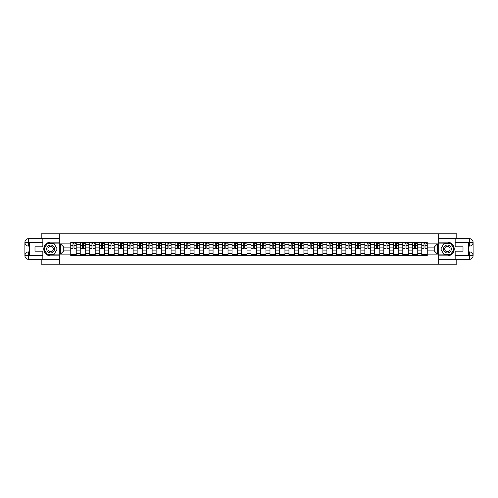 <?xml version="1.0" encoding="UTF-8"?>
<svg xmlns="http://www.w3.org/2000/svg" width="498" height="498" viewBox="0 0 498 498"><rect width="100%" height="100%" fill="white"/><g stroke="black" fill="none" stroke-linecap="round" stroke-linejoin="round"><path stroke-width="0.75" d="M41.197 259.34L41.197 264.201L456.803 264.201L456.803 259.34M456.803 238.66L456.803 233.799L41.197 233.799L41.197 238.66M80.24 255.536L80.24 244.319L76.225 244.319L76.225 255.536M76.225 244.319L76.225 242.464M80.24 244.319L80.24 242.464M85.712 242.464L85.712 255.536M89.727 255.536L89.727 242.464M95.199 242.464L95.199 255.536M99.214 255.536L99.214 242.464M104.686 242.464L104.686 255.536M108.701 255.536L108.701 242.464M114.173 242.464L114.173 255.536M118.188 255.536L118.188 242.464M123.66 242.464L123.66 255.536M127.675 255.536L127.675 242.464M133.147 242.464L133.147 255.536M137.162 255.536L137.162 242.464M142.633 242.464L142.633 255.536M146.649 255.536L146.649 242.464M152.12 242.464L152.12 255.536M156.135 255.536L156.135 242.464M161.607 242.464L161.607 255.536M165.622 255.536L165.622 242.464M171.094 242.464L171.094 255.536M175.109 255.536L175.109 242.464M180.581 242.464L180.581 255.536M184.596 255.536L184.596 242.464M190.074 242.464L190.074 255.536M194.083 255.536L194.083 242.464M199.561 242.464L199.561 255.536M203.57 255.536L203.57 242.464M209.048 242.464L209.048 255.536M213.057 255.536L213.057 242.464M218.535 242.464L218.535 255.536M222.544 255.536L222.544 242.464M228.022 242.464L228.022 255.536M232.031 255.536L232.031 242.464M237.509 242.464L237.509 255.536M241.518 255.536L241.518 242.464M246.996 242.464L246.996 255.536M251.004 255.536L251.004 242.464M256.482 242.464L256.482 255.536M260.491 255.536L260.491 242.464M265.969 242.464L265.969 255.536M269.978 255.536L269.978 242.464M275.456 242.464L275.456 255.536M279.465 255.536L279.465 242.464M284.943 242.464L284.943 255.536M288.952 255.536L288.952 242.464M294.43 242.464L294.43 255.536M298.439 255.536L298.439 242.464M303.917 242.464L303.917 255.536M307.926 255.536L307.926 242.464M313.404 242.464L313.404 255.536M317.419 255.536L317.419 242.464M322.891 242.464L322.891 255.536M326.906 255.536L326.906 242.464M332.378 242.464L332.378 255.536M336.393 255.536L336.393 242.464M341.865 242.464L341.865 255.536M345.88 255.536L345.88 242.464M351.351 242.464L351.351 255.536M355.367 255.536L355.367 242.464M360.838 242.464L360.838 255.536M364.853 255.536L364.853 242.464M370.325 242.464L370.325 255.536M374.34 255.536L374.34 242.464M379.812 242.464L379.812 255.536M383.827 255.536L383.827 242.464M389.299 242.464L389.299 255.536M393.314 255.536L393.314 242.464M398.786 242.464L398.786 255.536M402.801 255.536L402.801 242.464M408.273 242.464L408.273 255.536M412.288 255.536L412.288 242.464M417.76 242.464L417.76 255.536M421.775 255.536L421.775 242.464M421.775 250.886L417.76 250.886M412.288 250.886L408.273 250.886M402.801 250.886L398.786 250.886M393.314 250.886L389.299 250.886M383.827 250.886L379.812 250.886M374.34 250.886L370.325 250.886M364.853 250.886L360.838 250.886M355.367 250.886L351.351 250.886M345.88 250.886L341.865 250.886M336.393 250.886L332.378 250.886M326.906 250.886L322.891 250.886M317.419 250.886L313.404 250.886M307.926 250.886L303.917 250.886M298.439 250.886L294.43 250.886M288.952 250.886L284.943 250.886M279.465 250.886L275.456 250.886M269.978 250.886L265.969 250.886M260.491 250.886L256.482 250.886M251.004 250.886L246.996 250.886M241.518 250.886L237.509 250.886M232.031 250.886L228.022 250.886M222.544 250.886L218.535 250.886M213.057 250.886L209.048 250.886M203.57 250.886L199.561 250.886M194.083 250.886L190.074 250.886M184.596 250.886L180.581 250.886M175.109 250.886L171.094 250.886M165.622 250.886L161.607 250.886M156.135 250.886L152.12 250.886M146.649 250.886L142.633 250.886M137.162 250.886L133.147 250.886M127.675 250.886L123.66 250.886M118.188 250.886L114.173 250.886M108.701 250.886L104.686 250.886M99.214 250.886L95.199 250.886M89.727 250.886L85.712 250.886M80.24 250.886L76.225 250.886M421.775 247.114L417.76 247.114M412.288 247.114L408.273 247.114M402.801 247.114L398.786 247.114M393.314 247.114L389.299 247.114M383.827 247.114L379.812 247.114M374.34 247.114L370.325 247.114M364.853 247.114L360.838 247.114M355.367 247.114L351.351 247.114M345.88 247.114L341.865 247.114M336.393 247.114L332.378 247.114M326.906 247.114L322.891 247.114M317.419 247.114L313.404 247.114M307.926 247.114L303.917 247.114M298.439 247.114L294.43 247.114M288.952 247.114L284.943 247.114M279.465 247.114L275.456 247.114M269.978 247.114L265.969 247.114M260.491 247.114L256.482 247.114M251.004 247.114L246.996 247.114M241.518 247.114L237.509 247.114M232.031 247.114L228.022 247.114M222.544 247.114L218.535 247.114M213.057 247.114L209.048 247.114M203.57 247.114L199.561 247.114M194.083 247.114L190.074 247.114M184.596 247.114L180.581 247.114M175.109 247.114L171.094 247.114M165.622 247.114L161.607 247.114M156.135 247.114L152.12 247.114M146.649 247.114L142.633 247.114M137.162 247.114L133.147 247.114M127.675 247.114L123.66 247.114M118.188 247.114L114.173 247.114M108.701 247.114L104.686 247.114M99.214 247.114L95.199 247.114M89.727 247.114L85.712 247.114M80.24 247.114L76.225 247.114M63.763 250.886L70.753 250.886L70.753 247.114L63.763 247.114L63.763 250.886L60.538 254.111L60.538 243.889L70.753 243.889L70.753 247.114M427.247 247.114L427.247 250.886L434.237 250.886L434.237 247.114L427.247 247.114L427.247 242.464L70.753 242.464L70.753 243.889M427.247 243.889L437.462 243.889L437.462 254.111L427.247 254.111L427.247 250.886M70.753 250.886L70.753 255.536L427.247 255.536L427.247 254.111M70.753 254.111L60.538 254.111M438.682 264.201L438.682 233.799M59.318 264.201L59.318 233.799M76.225 254.627L70.753 254.627M72.976 243.373L74.009 243.373M85.712 254.627L80.24 254.627M82.463 243.373L83.496 243.373M95.199 254.627L89.727 254.627M91.949 243.373L92.983 243.373M104.686 254.627L99.214 254.627M101.436 243.373L102.47 243.373M114.173 254.627L108.701 254.627M110.923 243.373L111.957 243.373M123.66 254.627L118.188 254.627M120.41 243.373L121.444 243.373M133.147 254.627L127.675 254.627M129.897 243.373L130.93 243.373M142.633 254.627L137.162 254.627M139.384 243.373L140.417 243.373M152.12 254.627L146.649 254.627M148.871 243.373L149.904 243.373M161.607 254.627L156.135 254.627M158.358 243.373L159.391 243.373M171.094 254.627L165.622 254.627M167.845 243.373L168.878 243.373M180.581 254.627L175.109 254.627M177.332 243.373L178.365 243.373M190.074 254.627L184.596 254.627M186.818 243.373L187.852 243.373M199.561 254.627L194.083 254.627M196.305 243.373L197.339 243.373M209.048 254.627L203.57 254.627M205.792 243.373L206.826 243.373M218.535 254.627L213.057 254.627M215.279 243.373L216.313 243.373M228.022 254.627L222.544 254.627M224.766 243.373L225.799 243.373M237.509 254.627L232.031 254.627M234.253 243.373L235.286 243.373M246.996 254.627L241.518 254.627M243.74 243.373L244.773 243.373M256.482 254.627L251.004 254.627M253.227 243.373L254.26 243.373M265.969 254.627L260.491 254.627M262.714 243.373L263.747 243.373M275.456 254.627L269.978 254.627M272.201 243.373L273.234 243.373M284.943 254.627L279.465 254.627M281.687 243.373L282.721 243.373M294.43 254.627L288.952 254.627M291.174 243.373L292.208 243.373M303.917 254.627L298.439 254.627M300.661 243.373L301.695 243.373M313.404 254.627L307.926 254.627M310.148 243.373L311.182 243.373M322.891 254.627L317.419 254.627M319.635 243.373L320.668 243.373M332.378 254.627L326.906 254.627M329.122 243.373L330.155 243.373M341.865 254.627L336.393 254.627M338.609 243.373L339.642 243.373M351.351 254.627L345.88 254.627M348.096 243.373L349.129 243.373M360.838 254.627L355.367 254.627M357.583 243.373L358.616 243.373M370.325 254.627L364.853 254.627M367.07 243.373L368.103 243.373M379.812 254.627L374.34 254.627M376.556 243.373L377.59 243.373M389.299 254.627L383.827 254.627M386.043 243.373L387.077 243.373M398.786 254.627L393.314 254.627M395.53 243.373L396.564 243.373M408.273 254.627L402.801 254.627M405.017 243.373L406.051 243.373M417.76 254.627L412.288 254.627M414.504 243.373L415.537 243.373M427.247 254.627L421.775 254.627M423.991 243.373L425.024 243.373M60.538 243.889L63.763 247.114M434.237 250.886L437.462 254.111M434.237 247.114L437.462 243.889M74.009 248.091L76.194 248.303L74.009 248.303L74.009 242.526L76.194 242.526L74.98 242.526M76.194 248.091L76.194 242.526M72.976 243.317L74.009 243.317M74.98 243.317L75.403 243.317M71.998 242.526L70.784 242.526L70.784 248.303L72.976 248.303L72.976 242.526L72.092 242.526M70.784 242.526L74.887 242.526M83.496 248.091L85.681 248.303L83.496 248.303L83.496 242.526L85.681 242.526L84.467 242.526M85.681 248.091L85.681 242.526M82.463 243.317L83.496 243.317M84.467 243.317L84.89 243.317M81.485 242.526L80.271 242.526L80.271 248.303L82.463 248.303L82.463 242.526L81.579 242.526M80.271 242.526L84.374 242.526M92.983 248.091L95.168 248.303L92.983 248.303L92.983 242.526L95.168 242.526L93.954 242.526M95.168 248.091L95.168 242.526M91.949 243.317L92.983 243.317M93.954 243.317L94.377 243.317M90.972 242.526L89.758 242.526L89.758 248.303L91.949 248.303L91.949 242.526L91.066 242.526M89.758 242.526L93.861 242.526M29.463 246.112L28.641 246.112A3.741 3.741 0 0 1 24.9 242.401A3.741 3.741 0 0 1 28.641 238.66L59.262 238.66L59.262 242.159L50.622 242.159A6.841 6.841 0 0 0 43.78 249A6.841 6.841 0 0 0 50.622 255.841L59.262 255.841L59.262 259.34L28.641 259.34A3.741 3.741 0 0 1 24.9 255.599A3.741 3.741 0 0 1 28.641 251.888L29.463 251.888M59.262 255.841L59.262 242.159M42.84 238.66L42.84 246.84L34.997 246.84L34.997 251.16L42.84 251.16L42.84 259.34M28.641 246.112A3.741 3.741 0 0 1 24.9 242.401L28.641 242.464L28.641 246.112A3.741 3.741 0 0 1 24.9 242.401L24.9 255.599L42.84 255.692M28.641 255.692L28.641 259.34A3.741 3.741 0 0 1 24.9 255.599A3.741 3.741 0 0 1 28.641 251.888L28.641 255.536L29.463 255.536L29.463 242.464L28.641 242.464M59.262 243.13L47.235 243.13L43.849 249L47.235 254.87L59.262 254.87M468.537 251.888L469.359 251.888A3.741 3.741 0 0 1 473.1 255.599A3.741 3.741 0 0 1 469.359 259.34L438.738 259.34L438.738 255.841L447.378 255.841A6.841 6.841 0 0 0 454.22 249A6.841 6.841 0 0 0 447.378 242.159L438.738 242.159L438.738 238.66L469.359 238.66A3.741 3.741 0 0 1 473.1 242.401A3.741 3.741 0 0 1 469.359 246.112L468.537 246.112M438.738 242.159L438.738 255.841M455.16 259.34L455.16 251.16L463.003 251.16L463.003 246.84L455.16 246.84L455.16 238.66M469.359 251.888A3.741 3.741 0 0 1 473.1 255.599L469.359 255.536L469.359 251.888A3.741 3.741 0 0 1 473.1 255.599L473.1 242.401L455.16 242.308M469.359 242.308L469.359 238.66A3.741 3.741 0 0 1 473.1 242.401A3.741 3.741 0 0 1 469.359 246.112L469.359 242.464L468.537 242.464L468.537 255.536L469.359 255.536M438.738 254.87L450.765 254.87L454.151 249L450.765 243.13L438.738 243.13M46.669 249A3.953 3.953 0 0 0 50.622 252.953A3.953 3.953 0 0 0 54.575 249A3.953 3.953 0 0 0 50.622 245.047A3.953 3.953 0 0 0 46.669 249M47.92 249A2.708 2.708 0 0 0 50.622 251.708A2.708 2.708 0 0 0 53.33 249A2.708 2.708 0 0 0 50.622 246.292A2.708 2.708 0 0 0 47.92 249M53.909 243.317L57.189 249L53.909 254.683L47.341 254.683L44.061 249L47.341 243.317L53.909 243.317M443.425 249A3.953 3.953 0 0 0 447.378 252.953A3.953 3.953 0 0 0 451.331 249A3.953 3.953 0 0 0 447.378 245.047A3.953 3.953 0 0 0 443.425 249M444.67 249A2.708 2.708 0 0 0 447.378 251.708A2.708 2.708 0 0 0 450.08 249A2.708 2.708 0 0 0 447.378 246.292A2.708 2.708 0 0 0 444.67 249M450.659 243.317L453.939 249L450.659 254.683L444.091 254.683L440.811 249L444.091 243.317L450.659 243.317M102.47 248.091L104.655 248.303L102.47 248.303L102.47 242.526L104.655 242.526L103.441 242.526M104.655 248.091L104.655 242.526M101.436 243.317L102.47 243.317M103.441 243.317L103.864 243.317M100.459 242.526L99.245 242.526L99.245 248.303L101.436 248.303L101.436 242.526L100.552 242.526M99.245 242.526L103.347 242.526M111.957 248.091L114.142 248.303L111.957 248.303L111.957 242.526L114.142 242.526L112.928 242.526M114.142 248.091L114.142 242.526M110.923 243.317L111.957 243.317M112.928 243.317L113.351 243.317M109.946 242.526L108.732 242.526L108.732 248.303L110.923 248.303L110.923 242.526L110.039 242.526M108.732 242.526L112.834 242.526M121.444 248.091L123.635 248.303L121.444 248.303L121.444 242.526L123.635 242.526L122.415 242.526M123.635 248.091L123.635 242.526M120.41 243.317L121.444 243.317M122.415 243.317L122.844 243.317M119.433 242.526L118.219 242.526L118.219 248.303L120.41 248.303L120.41 242.526L119.526 242.526M118.219 242.526L122.321 242.526M130.93 248.091L133.122 248.303L130.93 248.303L130.93 242.526L133.122 242.526L131.902 242.526M133.122 248.091L133.122 242.526M129.897 243.317L130.93 243.317M131.902 243.317L132.331 243.317M128.92 242.526L127.706 242.526L127.706 248.303L129.897 248.303L129.897 242.526L129.013 242.526M127.706 242.526L131.808 242.526M140.417 248.091L142.609 248.303L140.417 248.303L140.417 242.526L142.609 242.526L141.388 242.526M142.609 248.091L142.609 242.526M139.384 243.317L140.417 243.317M141.388 243.317L141.818 243.317M138.407 242.526L137.193 242.526L137.193 248.303L139.384 248.303L139.384 242.526L138.5 242.526M137.193 242.526L141.301 242.526M149.904 248.091L152.095 248.303L149.904 248.303L149.904 242.526L152.095 242.526L150.875 242.526M152.095 248.091L152.095 242.526M148.871 243.317L149.904 243.317M150.875 243.317L151.305 243.317M147.894 242.526L146.68 242.526L146.68 248.303L148.871 248.303L148.871 242.526L147.987 242.526M146.68 242.526L150.788 242.526M159.391 248.091L161.582 248.303L159.391 248.303L159.391 242.526L161.582 242.526L160.362 242.526M161.582 248.091L161.582 242.526M158.358 243.317L159.391 243.317M160.362 243.317L160.792 243.317M157.38 242.526L156.167 242.526L156.167 248.303L158.358 248.303L158.358 242.526L157.474 242.526M156.167 242.526L160.275 242.526M168.878 248.091L171.069 248.303L168.878 248.303L168.878 242.526L171.069 242.526L169.849 242.526M171.069 248.091L171.069 242.526M167.845 243.317L168.878 243.317M169.849 243.317L170.279 243.317M166.874 242.526L165.653 242.526L165.653 248.303L167.845 248.303L167.845 242.526L166.961 242.526M165.653 242.526L169.762 242.526M178.365 248.091L180.556 248.303L178.365 248.303L178.365 242.526L180.556 242.526L179.336 242.526M180.556 248.091L180.556 242.526M177.332 243.317L178.365 243.317M179.336 243.317L179.766 243.317M176.36 242.526L175.14 242.526L175.14 248.303L177.332 248.303L177.332 242.526L176.448 242.526M175.14 242.526L179.249 242.526M187.852 248.091L190.043 248.303L187.852 248.303L187.852 242.526L190.043 242.526L188.823 242.526M190.043 248.091L190.043 242.526M186.818 243.317L187.852 243.317M188.823 243.317L189.252 243.317M185.847 242.526L184.627 242.526L184.627 248.303L186.818 248.303L186.818 242.526L185.935 242.526M184.627 242.526L188.736 242.526M197.339 248.091L199.53 248.303L197.339 248.303L197.339 242.526L199.53 242.526L198.31 242.526M199.53 248.091L199.53 242.526M196.305 243.317L197.339 243.317M198.31 243.317L198.739 243.317M195.334 242.526L194.114 242.526L194.114 248.303L196.305 248.303L196.305 242.526L195.421 242.526M194.114 242.526L198.223 242.526M206.826 248.091L209.017 248.303L206.826 248.303L206.826 242.526L209.017 242.526L207.797 242.526M209.017 248.091L209.017 242.526M205.792 243.317L206.826 243.317M207.797 243.317L208.226 243.317M204.821 242.526L203.601 242.526L203.601 248.303L205.792 248.303L205.792 242.526L204.908 242.526M203.601 242.526L207.71 242.526M216.313 248.091L218.504 248.303L216.313 248.303L216.313 242.526L218.504 242.526L217.284 242.526M218.504 248.091L218.504 242.526M215.279 243.317L216.313 243.317M217.284 243.317L217.713 243.317M214.308 242.526L213.088 242.526L213.088 248.303L215.279 248.303L215.279 242.526L214.395 242.526M213.088 242.526L217.196 242.526M225.799 248.091L227.991 248.303L225.799 248.303L225.799 242.526L227.991 242.526L226.771 242.526M227.991 248.091L227.991 242.526M224.766 243.317L225.799 243.317M226.771 243.317L227.2 243.317M223.795 242.526L222.575 242.526L222.575 248.303L224.766 248.303L224.766 242.526L223.882 242.526M222.575 242.526L226.683 242.526M235.286 248.091L237.478 248.303L235.286 248.303L235.286 242.526L237.478 242.526L236.257 242.526M237.478 248.091L237.478 242.526M234.253 243.317L235.286 243.317M236.257 243.317L236.687 243.317M233.282 242.526L232.062 242.526L232.062 248.303L234.253 248.303L234.253 242.526L233.369 242.526M232.062 242.526L236.17 242.526M244.773 248.091L246.964 248.303L244.773 248.303L244.773 242.526L246.964 242.526L245.744 242.526M246.964 248.091L246.964 242.526M243.74 243.317L244.773 243.317M245.744 243.317L246.174 243.317M242.769 242.526L241.549 242.526L241.549 248.303L243.74 248.303L243.74 242.526L242.856 242.526M241.549 242.526L245.657 242.526M254.26 248.091L256.451 248.303L254.26 248.303L254.26 242.526L256.451 242.526L255.231 242.526M256.451 248.091L256.451 242.526M253.227 243.317L254.26 243.317M255.231 243.317L255.661 243.317M252.256 242.526L251.036 242.526L251.036 248.303L253.227 248.303L253.227 242.526L252.343 242.526M251.036 242.526L255.144 242.526M263.747 248.091L265.938 248.303L263.747 248.303L263.747 242.526L265.938 242.526L264.718 242.526M265.938 248.091L265.938 242.526M262.714 243.317L263.747 243.317M264.718 243.317L265.148 243.317M261.743 242.526L260.522 242.526L260.522 248.303L262.714 248.303L262.714 242.526L261.83 242.526M260.522 242.526L264.631 242.526M273.234 248.091L275.425 248.303L273.234 248.303L273.234 242.526L275.425 242.526L274.205 242.526M275.425 248.091L275.425 242.526M272.201 243.317L273.234 243.317M274.205 243.317L274.635 243.317M271.229 242.526L270.009 242.526L270.009 248.303L272.201 248.303L272.201 242.526L271.317 242.526M270.009 242.526L274.118 242.526M282.721 248.091L284.912 248.303L282.721 248.303L282.721 242.526L284.912 242.526L283.692 242.526M284.912 248.091L284.912 242.526M281.687 243.317L282.721 243.317M283.692 243.317L284.121 243.317M280.716 242.526L279.496 242.526L279.496 248.303L281.687 248.303L281.687 242.526L280.804 242.526M279.496 242.526L283.605 242.526M292.208 248.091L294.399 248.303L292.208 248.303L292.208 242.526L294.399 242.526L293.179 242.526M294.399 248.091L294.399 242.526M291.174 243.317L292.208 243.317M293.179 243.317L293.608 243.317M290.203 242.526L288.983 242.526L288.983 248.303L291.174 248.303L291.174 242.526L290.29 242.526M288.983 242.526L293.092 242.526M301.695 248.091L303.886 248.303L301.695 248.303L301.695 242.526L303.886 242.526L302.666 242.526M303.886 248.091L303.886 242.526M300.661 243.317L301.695 243.317M302.666 243.317L303.095 243.317M299.69 242.526L298.47 242.526L298.47 248.303L300.661 248.303L300.661 242.526L299.777 242.526M298.47 242.526L302.579 242.526M311.182 248.091L313.373 248.303L311.182 248.303L311.182 242.526L313.373 242.526L312.153 242.526M313.373 248.091L313.373 242.526M310.148 243.317L311.182 243.317M312.153 243.317L312.582 243.317M309.177 242.526L307.957 242.526L307.957 248.303L310.148 248.303L310.148 242.526L309.264 242.526M307.957 242.526L312.065 242.526M320.668 248.091L322.86 248.303L320.668 248.303L320.668 242.526L322.86 242.526L321.64 242.526M322.86 248.091L322.86 242.526M319.635 243.317L320.668 243.317M321.64 243.317L322.069 243.317M318.664 242.526L317.444 242.526L317.444 248.303L319.635 248.303L319.635 242.526L318.751 242.526M317.444 242.526L321.552 242.526M330.155 248.091L332.347 248.303L330.155 248.303L330.155 242.526L332.347 242.526L331.126 242.526M332.347 248.091L332.347 242.526M329.122 243.317L330.155 243.317M331.126 243.317L331.556 243.317M328.151 242.526L326.931 242.526L326.931 248.303L329.122 248.303L329.122 242.526L328.238 242.526M326.931 242.526L331.039 242.526M339.642 248.091L341.833 248.303L339.642 248.303L339.642 242.526L341.833 242.526L340.62 242.526M341.833 248.091L341.833 242.526M338.609 243.317L339.642 243.317M340.62 243.317L341.043 243.317M337.638 242.526L336.418 242.526L336.418 248.303L338.609 248.303L338.609 242.526L337.725 242.526M336.418 242.526L340.526 242.526M349.129 248.091L351.32 248.303L349.129 248.303L349.129 242.526L351.32 242.526L350.106 242.526M351.32 248.091L351.32 242.526M348.096 243.317L349.129 243.317M350.106 243.317L350.53 243.317M347.125 242.526L345.905 242.526L345.905 248.303L348.096 248.303L348.096 242.526L347.212 242.526M345.905 242.526L350.013 242.526M358.616 248.091L360.807 248.303L358.616 248.303L358.616 242.526L360.807 242.526L359.593 242.526M360.807 248.091L360.807 242.526M357.583 243.317L358.616 243.317M359.593 243.317L360.017 243.317M356.612 242.526L355.391 242.526L355.391 248.303L357.583 248.303L357.583 242.526L356.699 242.526M355.391 242.526L359.5 242.526M368.103 248.091L370.294 248.303L368.103 248.303L368.103 242.526L370.294 242.526L369.08 242.526M370.294 248.091L370.294 242.526M367.07 243.317L368.103 243.317M369.08 243.317L369.504 243.317M366.098 242.526L364.878 242.526L364.878 248.303L367.07 248.303L367.07 242.526L366.192 242.526M364.878 242.526L368.987 242.526M377.59 248.091L379.781 248.303L377.59 248.303L377.59 242.526L379.781 242.526L378.567 242.526M379.781 248.091L379.781 242.526M376.556 243.317L377.59 243.317M378.567 243.317L378.99 243.317M375.585 242.526L374.365 242.526L374.365 248.303L376.556 248.303L376.556 242.526L375.679 242.526M374.365 242.526L378.474 242.526M387.077 248.091L389.268 248.303L387.077 248.303L387.077 242.526L389.268 242.526L388.054 242.526M389.268 248.091L389.268 242.526M386.043 243.317L387.077 243.317M388.054 243.317L388.477 243.317M385.072 242.526L383.858 242.526L383.858 248.303L386.043 248.303L386.043 242.526L385.166 242.526M383.858 242.526L387.961 242.526M396.564 248.091L398.755 248.303L396.564 248.303L396.564 242.526L398.755 242.526L397.541 242.526M398.755 248.091L398.755 242.526M395.53 243.317L396.564 243.317M397.541 243.317L397.964 243.317M394.559 242.526L393.345 242.526L393.345 248.303L395.53 248.303L395.53 242.526L394.653 242.526M393.345 242.526L397.448 242.526M406.051 248.091L408.242 248.303L406.051 248.303L406.051 242.526L408.242 242.526L407.028 242.526M408.242 248.091L408.242 242.526M405.017 243.317L406.051 243.317M407.028 243.317L407.451 243.317M404.046 242.526L402.832 242.526L402.832 248.303L405.017 248.303L405.017 242.526L404.139 242.526M402.832 242.526L406.934 242.526M415.537 248.091L417.729 248.303L415.537 248.303L415.537 242.526L417.729 242.526L416.515 242.526M417.729 248.091L417.729 242.526M414.504 243.317L415.537 243.317M416.515 243.317L416.938 243.317M413.533 242.526L412.319 242.526L412.319 248.303L414.504 248.303L414.504 242.526L413.626 242.526M412.319 242.526L416.421 242.526M425.024 248.091L427.216 248.303L425.024 248.303L425.024 242.526L427.216 242.526L426.002 242.526M427.216 248.091L427.216 242.526M423.991 243.317L425.024 243.317M426.002 243.317L426.425 243.317M423.02 242.526L421.806 242.526L421.806 248.303L423.991 248.303L423.991 242.526L423.113 242.526M421.806 242.526L425.908 242.526M412.288 244.319L408.273 244.319M402.801 244.319L398.786 244.319M393.314 244.319L389.299 244.319M383.827 244.319L379.812 244.319M374.34 244.319L370.325 244.319M364.853 244.319L360.838 244.319M355.367 244.319L351.351 244.319M345.88 244.319L341.865 244.319M336.393 244.319L332.378 244.319M326.906 244.319L322.891 244.319M317.419 244.319L313.404 244.319M307.926 244.319L303.917 244.319M298.439 244.319L294.43 244.319M288.952 244.319L284.943 244.319M279.465 244.319L275.456 244.319M269.978 244.319L265.969 244.319M260.491 244.319L256.482 244.319M251.004 244.319L246.996 244.319M241.518 244.319L237.509 244.319M232.031 244.319L228.022 244.319M222.544 244.319L218.535 244.319M213.057 244.319L209.048 244.319M203.57 244.319L199.561 244.319M194.083 244.319L190.074 244.319M184.596 244.319L180.581 244.319M175.109 244.319L171.094 244.319M165.622 244.319L161.607 244.319M156.135 244.319L152.12 244.319M146.649 244.319L142.633 244.319M137.162 244.319L133.147 244.319M127.675 244.319L123.66 244.319M118.188 244.319L114.173 244.319M108.701 244.319L104.686 244.319M99.214 244.319L95.199 244.319M89.727 244.319L85.712 244.319M421.775 244.319L417.76 244.319M412.288 253.681L408.273 253.681M402.801 253.681L398.786 253.681M393.314 253.681L389.299 253.681M383.827 253.681L379.812 253.681M374.34 253.681L370.325 253.681M364.853 253.681L360.838 253.681M355.367 253.681L351.351 253.681M345.88 253.681L341.865 253.681M336.393 253.681L332.378 253.681M326.906 253.681L322.891 253.681M317.419 253.681L313.404 253.681M307.926 253.681L303.917 253.681M298.439 253.681L294.43 253.681M288.952 253.681L284.943 253.681M279.465 253.681L275.456 253.681M269.978 253.681L265.969 253.681M260.491 253.681L256.482 253.681M251.004 253.681L246.996 253.681M241.518 253.681L237.509 253.681M232.031 253.681L228.022 253.681M222.544 253.681L218.535 253.681M213.057 253.681L209.048 253.681M203.57 253.681L199.561 253.681M194.083 253.681L190.074 253.681M184.596 253.681L180.581 253.681M175.109 253.681L171.094 253.681M165.622 253.681L161.607 253.681M156.135 253.681L152.12 253.681M146.649 253.681L142.633 253.681M137.162 253.681L133.147 253.681M127.675 253.681L123.66 253.681M118.188 253.681L114.173 253.681M108.701 253.681L104.686 253.681M99.214 253.681L95.199 253.681M89.727 253.681L85.712 253.681M80.24 253.681L76.225 253.681M421.775 253.681L417.76 253.681M74.009 245.477L76.194 245.477M70.784 248.091L72.976 248.091M70.784 245.477L72.976 245.477M83.496 245.477L85.681 245.477M80.271 248.091L82.463 248.091M80.271 245.477L82.463 245.477M92.983 245.477L95.168 245.477M89.758 248.091L91.949 248.091M89.758 245.477L91.949 245.477M42.84 242.308L28.554 242.377M24.9 255.599A3.741 3.741 0 0 1 28.641 251.888M24.9 242.401A3.741 3.741 0 0 1 28.641 238.66L28.641 242.308M455.16 255.692L469.446 255.623M473.1 242.401A3.741 3.741 0 0 1 469.359 246.112M473.1 255.599A3.741 3.741 0 0 1 469.359 259.34L469.359 255.692M102.47 245.477L104.655 245.477M99.245 248.091L101.436 248.091M99.245 245.477L101.436 245.477M111.957 245.477L114.142 245.477M108.732 248.091L110.923 248.091M108.732 245.477L110.923 245.477M121.444 245.477L123.635 245.477M118.219 248.091L120.41 248.091M118.219 245.477L120.41 245.477M130.93 245.477L133.122 245.477M127.706 248.091L129.897 248.091M127.706 245.477L129.897 245.477M140.417 245.477L142.609 245.477M137.193 248.091L139.384 248.091M137.193 245.477L139.384 245.477M149.904 245.477L152.095 245.477M146.68 248.091L148.871 248.091M146.68 245.477L148.871 245.477M159.391 245.477L161.582 245.477M156.167 248.091L158.358 248.091M156.167 245.477L158.358 245.477M168.878 245.477L171.069 245.477M165.653 248.091L167.845 248.091M165.653 245.477L167.845 245.477M178.365 245.477L180.556 245.477M175.14 248.091L177.332 248.091M175.14 245.477L177.332 245.477M187.852 245.477L190.043 245.477M184.627 248.091L186.818 248.091M184.627 245.477L186.818 245.477M197.339 245.477L199.53 245.477M194.114 248.091L196.305 248.091M194.114 245.477L196.305 245.477M206.826 245.477L209.017 245.477M203.601 248.091L205.792 248.091M203.601 245.477L205.792 245.477M216.313 245.477L218.504 245.477M213.088 248.091L215.279 248.091M213.088 245.477L215.279 245.477M225.799 245.477L227.991 245.477M222.575 248.091L224.766 248.091M222.575 245.477L224.766 245.477M235.286 245.477L237.478 245.477M232.062 248.091L234.253 248.091M232.062 245.477L234.253 245.477M244.773 245.477L246.964 245.477M241.549 248.091L243.74 248.091M241.549 245.477L243.74 245.477M254.26 245.477L256.451 245.477M251.036 248.091L253.227 248.091M251.036 245.477L253.227 245.477M263.747 245.477L265.938 245.477M260.522 248.091L262.714 248.091M260.522 245.477L262.714 245.477M273.234 245.477L275.425 245.477M270.009 248.091L272.201 248.091M270.009 245.477L272.201 245.477M282.721 245.477L284.912 245.477M279.496 248.091L281.687 248.091M279.496 245.477L281.687 245.477M292.208 245.477L294.399 245.477M288.983 248.091L291.174 248.091M288.983 245.477L291.174 245.477M301.695 245.477L303.886 245.477M298.47 248.091L300.661 248.091M298.47 245.477L300.661 245.477M311.182 245.477L313.373 245.477M307.957 248.091L310.148 248.091M307.957 245.477L310.148 245.477M320.668 245.477L322.86 245.477M317.444 248.091L319.635 248.091M317.444 245.477L319.635 245.477M330.155 245.477L332.347 245.477M326.931 248.091L329.122 248.091M326.931 245.477L329.122 245.477M339.642 245.477L341.833 245.477M336.418 248.091L338.609 248.091M336.418 245.477L338.609 245.477M349.129 245.477L351.32 245.477M345.905 248.091L348.096 248.091M345.905 245.477L348.096 245.477M358.616 245.477L360.807 245.477M355.391 248.091L357.583 248.091M355.391 245.477L357.583 245.477M368.103 245.477L370.294 245.477M364.878 248.091L367.07 248.091M364.878 245.477L367.07 245.477M377.59 245.477L379.781 245.477M374.365 248.091L376.556 248.091M374.365 245.477L376.556 245.477M387.077 245.477L389.268 245.477M383.858 248.091L386.043 248.091M383.858 245.477L386.043 245.477M396.564 245.477L398.755 245.477M393.345 248.091L395.53 248.091M393.345 245.477L395.53 245.477M406.051 245.477L408.242 245.477M402.832 248.091L405.017 248.091M402.832 245.477L405.017 245.477M415.537 245.477L417.729 245.477M412.319 248.091L414.504 248.091M412.319 245.477L414.504 245.477M425.024 245.477L427.216 245.477M421.806 248.091L423.991 248.091M421.806 245.477L423.991 245.477"/></g></svg>
